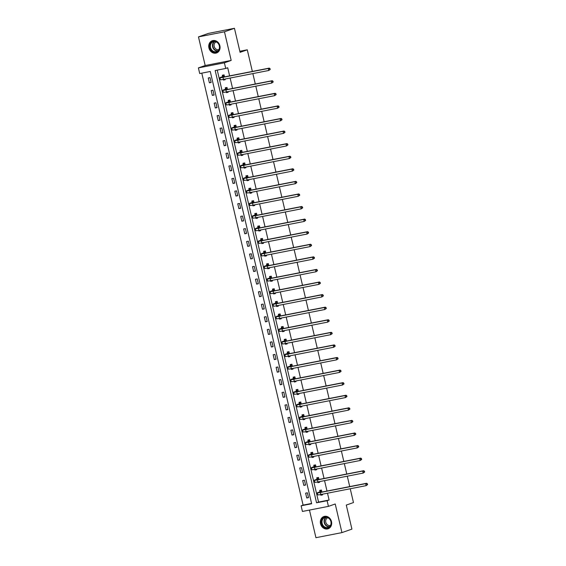 <?xml version="1.0" encoding="UTF-8"?>
<svg xmlns="http://www.w3.org/2000/svg" width="566" height="566" viewBox="0 0 566 566"><rect width="100%" height="100%" fill="white"/><g stroke="black" fill="none" stroke-linecap="round" stroke-linejoin="round"><path stroke-width="0.85" d="M208.925 47.919A6.474 5.568 -109.3 0 0 216.545 52.956A6.474 5.568 -109.3 0 0 219.884 45.775A6.474 5.568 -109.3 0 0 212.257 40.738A6.474 5.568 -109.3 0 0 208.925 47.919M320.526 523.727A6.474 5.568 -109.3 0 0 328.146 528.764A6.474 5.568 -109.3 0 0 331.485 521.583A6.474 5.568 -109.3 0 0 323.858 516.546A6.474 5.568 -109.3 0 0 320.526 523.727M199.72 73.545L198.397 67.899L224.391 62.812L225.721 68.458L215.179 70.524L316.564 502.785L327.106 500.719L328.429 506.365L302.435 511.452L301.112 505.806L311.647 503.747L210.262 71.486L199.72 73.545M205.189 65.522L231.183 60.435L224.469 31.802L234.451 28.3L208.458 33.387L198.475 36.889L205.189 65.522L198.397 67.899M309.46 510.079L315.941 537.7L341.935 532.613L335.221 503.981L328.429 506.365M201.786 73.141L303.107 505.105L301.112 505.806M224.469 31.802L198.475 36.889M350.234 488.755L353.474 502.558L346.279 505.077L351.918 529.111L341.935 532.613M234.451 28.3L240.09 52.334L247.278 49.808L239.843 51.265M247.278 49.808L252.351 71.429M252.861 73.594L255.301 84.009M255.811 86.174L258.252 96.588M258.761 98.753L261.202 109.174M261.711 111.332L264.152 121.754M264.662 123.919L267.102 134.333M267.612 136.498L270.053 146.912M270.562 149.077L273.003 159.492M273.512 161.657L275.96 172.078M276.463 174.236L278.911 184.657M279.413 186.822L281.861 197.237M282.363 199.402L284.811 209.816M285.314 211.981L287.761 222.396M288.271 224.56L290.712 234.982M291.221 237.14L293.662 247.561M294.171 249.726L296.612 260.141M297.122 262.306L299.563 272.72M300.072 274.885L302.513 285.299M303.022 287.464L305.463 297.886M305.973 300.044L308.413 310.465M308.923 312.63L311.364 323.045M311.873 325.209L314.314 335.624M314.823 337.789L317.271 348.203M317.774 350.368L320.222 360.79M320.724 362.947L323.172 373.369M323.674 375.534L326.122 385.948M326.624 388.113L329.072 398.528M329.582 400.693L332.023 411.107M332.532 413.272L334.973 423.693M335.482 425.851L337.923 436.273M338.433 438.438L340.874 448.852M341.383 451.017L343.824 461.432M344.333 463.596L346.774 474.011M347.283 476.176L349.724 486.597M303.107 505.105L311.576 503.45M308.52 497.634L307.38 492.795L305.626 493.142L306.765 497.981L308.52 497.634M305.569 485.055L304.43 480.216L302.676 480.562L303.815 485.402L305.569 485.055M302.619 472.476L301.48 467.636L299.725 467.983L300.857 472.822L302.619 472.476M299.669 459.896L298.53 455.057L296.775 455.397L297.907 460.236L299.669 459.896M296.718 447.317L295.579 442.478L293.825 442.817L294.957 447.656L296.718 447.317M293.761 434.73L292.629 429.891L290.874 430.238L292.006 435.077L293.761 434.73M290.811 422.151L289.679 417.312L287.924 417.658L289.056 422.498L290.811 422.151M287.861 409.572L286.729 404.732L284.974 405.079L286.106 409.918L287.861 409.572M284.91 396.992L283.778 392.153L282.024 392.493L283.156 397.332L284.91 396.992M281.96 384.413L280.828 379.574L279.073 379.913L280.205 384.753L281.96 384.413M279.01 371.827L277.878 366.994L276.116 367.334L277.255 372.173L279.01 371.827M276.059 359.247L274.927 354.408L273.166 354.755L274.305 359.594L276.059 359.247M273.109 346.668L271.977 341.829L270.215 342.175L271.355 347.015L273.109 346.668M270.159 334.089L269.02 329.249L267.265 329.589L268.404 334.428L270.159 334.089M267.209 321.509L266.07 316.67L264.315 317.01L265.454 321.849L267.209 321.509M264.258 308.923L263.119 304.091L261.365 304.43L262.497 309.269L264.258 308.923M261.308 296.343L260.169 291.504L258.414 291.851L259.546 296.69L261.308 296.343M258.358 283.764L257.219 278.925L255.464 279.271L256.596 284.111L258.358 283.764M255.407 271.185L254.268 266.345L252.514 266.685L253.646 271.524L255.407 271.185M252.45 258.605L251.318 253.766L249.564 254.106L250.696 258.945L252.45 258.605M249.5 246.019L248.368 241.187L246.613 241.526L247.745 246.366L249.5 246.019M246.55 233.44L245.418 228.6L243.663 228.947L244.795 233.786L246.55 233.44M243.599 220.86L242.467 216.021L240.713 216.368L241.845 221.207L243.599 220.86M240.649 208.281L239.517 203.442L237.755 203.781L238.894 208.621L240.649 208.281M237.699 195.702L236.567 190.862L234.805 191.202L235.944 196.041L237.699 195.702M234.749 183.115L233.617 178.283L231.855 178.623L232.994 183.462L234.749 183.115M231.798 170.536L230.666 165.696L228.905 166.043L230.044 170.882L231.798 170.536M228.848 157.956L227.709 153.117L225.954 153.464L227.093 158.303L228.848 157.956M225.898 145.377L224.759 140.538L223.004 140.884L224.143 145.717L225.898 145.377M222.947 132.798L221.808 127.958L220.054 128.298L221.186 133.137L222.947 132.798M219.997 120.211L218.858 115.379L217.103 115.719L218.235 120.558L219.997 120.211M217.047 107.632L215.908 102.793L214.153 103.139L215.285 107.979L217.047 107.632M214.097 95.053L212.958 90.213L211.203 90.56L212.335 95.399L214.097 95.053M211.139 82.473L210.007 77.634L208.253 77.981L209.385 82.813L211.139 82.473M217.245 70.113L318.559 502.084L329.101 500.019L327.502 493.205M326.992 491.04L324.551 480.626M324.042 478.461L321.601 468.047M321.092 465.882L318.651 455.467M318.142 453.302L315.701 442.881M315.191 440.716L312.75 430.302M312.241 428.137L309.8 417.722M309.291 415.557L306.85 405.143M306.34 402.978L303.9 392.563M303.39 390.398L300.942 379.977M300.44 377.812L297.992 367.398M297.49 365.233L295.042 354.818M294.539 352.653L292.091 342.239M291.589 340.074L289.141 329.66M288.632 327.495L286.191 317.073M285.681 314.908L283.241 304.494M282.731 302.329L280.29 291.915M279.781 289.75L277.34 279.335M276.831 277.17L274.39 266.756M273.88 264.591L271.439 254.169M270.93 252.004L268.489 241.59M267.98 239.425L265.539 229.011M265.03 226.846L262.589 216.431M262.079 214.266L259.631 203.852M259.129 201.687L256.681 191.266M256.179 189.101L253.731 178.686M253.228 176.521L250.78 166.107M250.271 163.942L247.83 153.528M247.321 151.363L244.88 140.948M244.37 138.783L241.93 128.362M241.42 126.197L238.979 115.782M238.47 113.617L236.029 103.203M235.52 101.038L233.079 90.624M232.569 88.459L230.129 78.044M229.619 75.879L227.716 67.757L225.721 68.458M320.653 494.55L320.816 495.229L322.57 494.889L322.408 494.203M321.898 492.038L321.431 490.05L319.677 490.389L319.988 491.698M317.703 481.963L317.866 482.649L319.62 482.31L319.457 481.624M318.948 479.459L318.481 477.471L316.727 477.81L317.038 479.119M314.753 469.384L314.908 470.07L316.67 469.723L316.507 469.044M315.998 466.879L315.531 464.884L313.776 465.231L314.08 466.54M311.802 456.804L311.958 457.491L313.72 457.144L313.557 456.458M313.048 454.3L312.581 452.305L310.826 452.651L311.13 453.96M308.852 444.225L309.008 444.911L310.769 444.565L310.607 443.878M310.097 441.713L309.63 439.725L307.876 440.072L308.18 441.381M305.902 431.646L306.057 432.325L307.819 431.985L307.656 431.299M307.147 429.134L306.68 427.146L304.925 427.486L305.23 428.795M302.944 419.059L303.107 419.746L304.862 419.406L304.706 418.72M304.197 416.555L303.73 414.567L301.975 414.906L302.279 416.215M299.994 406.48L300.157 407.166L301.911 406.82L301.756 406.14M301.246 403.975L300.779 401.98L299.025 402.327L299.329 403.636M297.044 393.901L297.207 394.587L298.961 394.24L298.806 393.554M298.296 391.396L297.829 389.401L296.075 389.748L296.379 391.056M294.094 381.321L294.256 382.008L296.011 381.661L295.855 380.975M295.346 378.81L294.879 376.822L293.124 377.168L293.429 378.477M291.143 368.742L291.306 369.421L293.061 369.082L292.898 368.395M292.396 366.23L291.929 364.242L290.167 364.582L290.478 365.891M288.193 356.156L288.356 356.842L290.11 356.502L289.948 355.816M289.445 353.651L288.978 351.663L287.217 352.002L287.528 353.311M285.243 343.576L285.406 344.262L287.16 343.916L286.997 343.237M286.495 341.072L286.028 339.076L284.266 339.423L284.578 340.732M282.293 330.997L282.455 331.683L284.21 331.336L284.047 330.65M283.538 328.492L283.078 326.497L281.316 326.844L281.627 328.153M279.342 318.417L279.505 319.104L281.26 318.757L281.097 318.071M280.587 315.906L280.12 313.918L278.366 314.264L278.677 315.573M276.392 305.838L276.555 306.517L278.309 306.178L278.147 305.491M277.637 303.326L277.17 301.338L275.416 301.678L275.727 302.987M273.442 293.252L273.597 293.938L275.359 293.598L275.196 292.912M274.687 290.747L274.22 288.759L272.465 289.099L272.77 290.408M270.491 280.672L270.647 281.359L272.409 281.012L272.246 280.333M271.737 278.168L271.27 276.173L269.515 276.519L269.819 277.828M267.541 268.093L267.697 268.779L269.458 268.433L269.296 267.746M268.786 265.588L268.319 263.593L266.565 263.94L266.869 265.249M264.591 255.514L264.747 256.2L266.501 255.853L266.345 255.167M265.836 253.002L265.369 251.014L263.615 251.361L263.919 252.669M261.634 242.934L261.796 243.613L263.551 243.274L263.395 242.588M262.886 240.423L262.419 238.435L260.664 238.774L260.968 240.083M258.683 230.348L258.846 231.034L260.601 230.695L260.445 230.008M259.935 227.843L259.469 225.855L257.714 226.195L258.018 227.504M255.733 217.769L255.896 218.455L257.65 218.108L257.495 217.429M256.985 215.264L256.518 213.269L254.764 213.615L255.068 214.924M252.783 205.189L252.945 205.875L254.7 205.529L254.544 204.842M254.035 202.685L253.568 200.689L251.813 201.036L252.118 202.345M249.832 192.61L249.995 193.296L251.75 192.949L251.587 192.263M251.085 190.098L250.618 188.11L248.856 188.457L249.167 189.766M246.882 180.03L247.045 180.71L248.799 180.37L248.637 179.684M248.134 177.519L247.667 175.531L245.906 175.87L246.217 177.179M243.932 167.444L244.095 168.13L245.849 167.791L245.686 167.104M245.184 164.939L244.717 162.951L242.956 163.291L243.267 164.6M240.982 154.865L241.144 155.551L242.899 155.204L242.736 154.525M242.227 152.36L241.767 150.365L240.005 150.712L240.317 152.021M238.031 142.285L238.194 142.972L239.949 142.625L239.786 141.939M239.276 139.781L238.81 137.786L237.055 138.132L237.366 139.441M235.081 129.706L235.244 130.392L236.998 130.046L236.836 129.359M236.326 127.194L235.859 125.206L234.105 125.553L234.409 126.862M232.131 117.127L232.286 117.806L234.048 117.466L233.885 116.78M233.376 114.615L232.909 112.627L231.154 112.967L231.459 114.275M229.18 104.54L229.336 105.226L231.098 104.887L230.935 104.201M230.426 102.036L229.959 100.048L228.204 100.387L228.508 101.696M226.23 91.961L226.386 92.647L228.148 92.3L227.985 91.621M227.475 89.456L227.008 87.461L225.254 87.808L225.558 89.117M223.28 79.382L223.436 80.068L225.19 79.721L225.035 79.035M224.525 76.877L224.058 74.882L222.304 75.228L222.608 76.537M231.183 60.435L224.391 62.812M329.101 500.019L327.106 500.719M318.559 502.084L316.564 502.785M322.514 494.634L320.816 495.229M308.456 497.387L306.765 497.981M305.506 484.807L303.815 485.402M319.557 482.055L317.866 482.649M302.555 472.221L300.857 472.822M316.606 469.476L314.908 470.07M299.605 459.642L297.907 460.236M313.656 456.896L311.958 457.491M296.655 447.062L294.957 447.656M310.706 444.31L309.008 444.911M293.704 434.483L292.006 435.077M307.755 431.731L306.057 432.325M290.754 421.903L289.056 422.498M304.805 419.151L303.107 419.746M287.804 409.317L286.106 409.918M301.855 406.572L300.157 407.166M284.854 396.738L283.156 397.332M298.905 393.993L297.207 394.587M281.903 384.158L280.205 384.753M295.954 381.406L294.256 382.008M278.953 371.579L277.255 372.173M293.004 368.827L291.306 369.421M276.003 359L274.305 359.594M290.054 356.247L288.356 356.842M273.053 346.413L271.355 347.015M287.103 343.668L285.406 344.262M270.102 333.834L268.404 334.428M284.153 331.089L282.455 331.683M267.145 321.255L265.454 321.849M281.203 318.502L279.505 319.104M264.195 308.675L262.497 309.269M278.246 305.923L276.555 306.517M261.244 296.096L259.546 296.69M275.295 293.344L273.597 293.938M258.294 283.509L256.596 284.111M272.345 280.764L270.647 281.359M255.344 270.93L253.646 271.524M269.395 268.185L267.697 268.779M252.394 258.351L250.696 258.945M266.445 255.599L264.747 256.2M249.443 245.771L247.745 246.366M263.494 243.019L261.796 243.613M246.493 233.192L244.795 233.786M260.544 230.44L258.846 231.034M243.543 220.606L241.845 221.207M257.594 217.86L255.896 218.455M240.592 208.026L238.894 208.621M254.643 205.281L252.945 205.875M237.642 195.447L235.944 196.041M251.693 192.695L249.995 193.296M234.692 182.868L232.994 183.462M248.743 180.115L247.045 180.71M231.742 170.288L230.044 170.882M245.793 167.536L244.095 168.13M228.791 157.702L227.093 158.303M242.842 154.957L241.144 155.551M225.834 145.122L224.143 145.717M239.885 142.377L238.194 142.972M222.884 132.543L221.186 133.137M236.935 129.791L235.244 130.392M219.933 119.964L218.235 120.558M233.984 117.212L232.286 117.806M216.983 107.384L215.285 107.979M231.034 104.632L229.336 105.226M214.033 94.798L212.335 95.399M228.084 92.053L226.386 92.647M211.083 82.219L209.385 82.813M225.134 79.473L223.436 80.068M321.622 494.359L322.436 494.323M321.467 490.198L320.887 490.404L321.488 490.29M321.743 491.359L319.33 492.392L321.375 492.144L366.655 483.279L367.412 483.81L367.016 483.951L367.2 484.758L367.603 484.616L367.412 483.81M367.603 484.616L366.131 485.649L365.657 483.633L320.377 492.491A6.226 0.396 166.8 0 1 317.314 492.866A6.226 0.396 166.8 0 1 318.106 492.47L319.882 491.847L320.887 490.404M367.2 484.758L366.131 485.649L320.851 494.507A6.226 0.396 166.8 0 1 317.788 494.882L317.314 492.866M367.016 483.951L365.657 483.633L366.655 483.279M321.644 491.507L319.882 491.847M322.846 518.293A5.603 4.818 70.7 0 1 329.794 519.022A5.603 4.818 70.7 0 1 329.801 526.797A5.603 4.818 70.7 0 1 322.853 526.069A5.603 4.818 70.7 0 1 322.846 518.293M329.745 526.408A5.186 4.464 -109.3 0 0 330.311 520.055A5.186 4.464 -109.3 0 0 324.806 517.579A5.186 4.464 -109.3 0 0 323.306 518.541A5.186 4.464 -109.3 0 0 322.733 524.894A5.186 4.464 -109.3 0 0 328.238 527.37A5.186 4.464 -109.3 0 0 329.745 526.408M330.473 525.418A4.082 3.516 70.7 0 1 326.228 523.352A4.082 3.516 70.7 0 1 326.716 518.421A4.082 3.516 70.7 0 1 327.771 517.713M324.594 516.355A6.431 5.533 -109.3 0 0 324.191 516.475A6.431 5.533 -109.3 0 0 322.33 517.664A6.431 5.533 -109.3 0 0 321.63 525.545A6.431 5.533 -109.3 0 0 328.45 528.616A6.431 5.533 -109.3 0 0 328.839 528.46M219.466 45.804A5.603 4.818 70.7 0 1 216 52.178A5.603 4.818 70.7 0 1 209.979 47.664A5.603 4.818 70.7 0 1 213.446 41.29A5.603 4.818 70.7 0 1 219.466 45.804M210.531 47.523A5.186 4.464 -109.3 0 0 216.636 51.556A5.186 4.464 -109.3 0 0 219.311 45.804A5.186 4.464 -109.3 0 0 213.205 41.771A5.186 4.464 -109.3 0 0 210.531 47.523M218.872 49.603A4.082 3.516 70.7 0 1 214.196 46.384A4.082 3.516 70.7 0 1 216.17 41.898M212.993 40.547A6.431 5.533 -109.3 0 0 212.597 40.667A6.431 5.533 -109.3 0 0 209.279 47.799A6.431 5.533 -109.3 0 0 216.849 52.801A6.431 5.533 -109.3 0 0 217.238 52.652M318.672 481.779L319.486 481.737M318.517 477.619L317.929 477.824L318.538 477.704M318.792 478.779L316.38 479.805L318.425 479.558L363.705 470.7L364.462 471.23L364.065 471.372L364.249 472.178L364.653 472.037L364.462 471.23M364.653 472.037L363.181 473.07L362.707 471.053L317.427 479.911A6.226 0.396 166.8 0 1 314.363 480.279A6.226 0.396 166.8 0 1 315.156 479.89L316.932 479.268L317.929 477.824M364.249 472.178L363.181 473.07L317.901 481.928A6.226 0.396 166.8 0 1 314.838 482.296L314.363 480.279M364.065 471.372L362.707 471.053L363.705 470.7M318.686 478.921L316.932 479.268M315.722 469.193L316.536 469.157M315.566 465.04L314.979 465.245L315.587 465.125M315.842 466.193L313.43 467.226L315.474 466.978L360.754 458.12L361.511 458.651L361.108 458.793L361.299 459.599L361.702 459.458L361.511 458.651M361.702 459.458L360.231 460.483L359.757 458.467L314.477 467.332A6.226 0.396 166.8 0 1 311.413 467.7A6.226 0.396 166.8 0 1 312.206 467.311L313.981 466.688L314.979 465.245M361.299 459.599L360.231 460.483L314.951 469.348A6.226 0.396 166.8 0 1 311.887 469.716L311.413 467.7M361.108 458.793L359.757 458.467L360.754 458.12M315.736 466.342L313.981 466.688M312.772 456.613L313.585 456.578M312.616 452.46L312.029 452.666L312.637 452.545M312.892 453.614L310.479 454.647L312.524 454.399L357.804 445.541L358.561 446.072L358.158 446.213L358.349 447.02L358.752 446.878L358.561 446.072M358.752 446.878L357.28 447.904L356.806 445.888L311.526 454.753A6.226 0.396 166.8 0 1 308.463 455.121A6.226 0.396 166.8 0 1 309.248 454.731L311.031 454.109L312.029 452.666M358.349 447.02L357.28 447.904L312 456.769A6.226 0.396 166.8 0 1 308.93 457.137L308.463 455.121M358.158 446.213L356.806 445.888L357.804 445.541M312.786 453.762L311.031 454.109M309.814 444.034L310.635 443.999M309.666 439.874L309.078 440.086L309.687 439.966M309.942 441.034L307.529 442.067L309.574 441.82L354.854 432.955L355.611 433.492L355.207 433.627L355.398 434.433L355.795 434.299L355.611 433.492M355.795 434.299L354.33 435.325L353.856 433.308L308.576 442.166A6.226 0.396 166.8 0 1 305.513 442.541A6.226 0.396 166.8 0 1 306.298 442.152L308.081 441.522L309.078 440.086M355.398 434.433L354.33 435.325L309.05 444.183A6.226 0.396 166.8 0 1 305.98 444.558L305.513 442.541M355.207 433.627L353.856 433.308L354.854 432.955M309.835 441.183L308.081 441.522M306.864 431.455L307.685 431.419M306.715 427.295L306.128 427.5L306.737 427.387M306.991 428.455L304.579 429.488L306.623 429.24L351.903 420.375L352.66 420.906L352.257 421.047L352.448 421.854L352.844 421.712L352.66 420.906M352.844 421.712L351.38 422.745L350.906 420.729L305.626 429.587A6.226 0.396 166.8 0 1 302.562 429.962A6.226 0.396 166.8 0 1 303.348 429.566L305.131 428.943L306.128 427.5M352.448 421.854L351.38 422.745L306.1 431.603A6.226 0.396 166.8 0 1 303.029 431.978L302.562 429.962M352.257 421.047L350.906 420.729L351.903 420.375M306.885 428.603L305.131 428.943M303.914 418.875L304.734 418.833M303.765 414.715L303.178 414.92L303.786 414.8M304.034 415.876L301.628 416.901L303.673 416.654L348.953 407.796L349.71 408.327L349.307 408.468L349.498 409.275L349.894 409.133L349.71 408.327M349.894 409.133L348.43 410.166L347.956 408.15L302.676 417.008A6.226 0.396 166.8 0 1 299.605 417.375A6.226 0.396 166.8 0 1 300.397 416.986L302.18 416.364L303.178 414.92M349.498 409.275L348.43 410.166L303.143 419.024A6.226 0.396 166.8 0 1 300.079 419.392L299.605 417.375M349.307 408.468L347.956 408.15L348.953 407.796M303.935 416.017L302.18 416.364M300.963 406.289L301.784 406.254M300.815 402.136L300.228 402.341L300.836 402.221M301.084 403.289L298.678 404.322L300.723 404.074L346.003 395.217L346.76 395.747L346.357 395.889L346.548 396.695L346.944 396.554L346.76 395.747M346.944 396.554L345.472 397.58L345.005 395.563L299.725 404.428A6.226 0.396 166.8 0 1 296.655 404.796A6.226 0.396 166.8 0 1 297.447 404.407L299.23 403.784L300.228 402.341M346.548 396.695L345.472 397.58L300.192 406.445A6.226 0.396 166.8 0 1 297.129 406.812L296.655 404.796M346.357 395.889L345.005 395.563L346.003 395.217M300.985 403.438L299.23 403.784M298.013 393.71L298.827 393.674M297.865 389.557L297.277 389.762L297.886 389.641M298.133 390.71L295.728 391.743L297.773 391.495L343.053 382.637L343.803 383.168L343.406 383.309L343.597 384.116L343.994 383.974L343.803 383.168M343.994 383.974L342.522 385L342.055 382.984L296.768 391.849A6.226 0.396 166.8 0 1 293.704 392.217A6.226 0.396 166.8 0 1 294.497 391.828L296.28 391.205L297.277 389.762M343.597 384.116L342.522 385L297.242 393.865A6.226 0.396 166.8 0 1 294.179 394.233L293.704 392.217M343.406 383.309L342.055 382.984L343.053 382.637M298.034 390.858L296.28 391.205M295.063 381.13L295.877 381.095M294.914 376.97L294.327 377.182L294.936 377.062M295.183 378.13L292.778 379.163L294.822 378.916L340.102 370.051L340.852 370.588L340.456 370.723L340.647 371.529L341.043 371.395L340.852 370.588M341.043 371.395L339.572 372.421L339.098 370.405L293.818 379.262A6.226 0.396 166.8 0 1 290.754 379.637A6.226 0.396 166.8 0 1 291.547 379.248L293.329 378.619L294.327 377.182M340.647 371.529L339.572 372.421L294.292 381.279A6.226 0.396 166.8 0 1 291.228 381.654L290.754 379.637M340.456 370.723L339.098 370.405L340.102 370.051M295.084 378.279L293.329 378.619M292.113 368.551L292.926 368.516M291.964 364.391L291.377 364.596L291.985 364.483M292.233 365.551L289.827 366.584L291.865 366.336L337.152 357.471L337.902 358.002L337.506 358.144L337.697 358.95L338.093 358.809L337.902 358.002M338.093 358.809L336.621 359.842L336.147 357.825L290.867 366.683A6.226 0.396 166.8 0 1 287.804 367.058A6.226 0.396 166.8 0 1 288.596 366.662L290.379 366.039L291.377 364.596M337.697 358.95L336.621 359.842L291.341 368.699A6.226 0.396 166.8 0 1 288.278 369.074L287.804 367.058M337.506 358.144L336.147 357.825L337.152 357.471M292.134 365.7L290.379 366.039M289.162 355.972L289.976 355.929M289.014 351.811L288.427 352.017L289.035 351.896M289.283 352.972L286.877 353.998L288.915 353.75L334.195 344.892L334.952 345.423L334.556 345.564L334.747 346.371L335.143 346.229L334.952 345.423M335.143 346.229L333.671 347.262L333.197 345.246L287.917 354.104A6.226 0.396 166.8 0 1 284.854 354.472A6.226 0.396 166.8 0 1 285.646 354.083L287.422 353.46L288.427 352.017M334.747 346.371L333.671 347.262L288.391 356.12A6.226 0.396 166.8 0 1 285.328 356.488L284.854 354.472M334.556 345.564L333.197 345.246L334.195 344.892M289.184 353.113L287.422 353.46M286.212 343.385L287.026 343.35M286.063 339.232L285.476 339.437L286.085 339.317M286.332 340.385L283.927 341.418L285.964 341.171L331.244 332.313L332.001 332.843L331.605 332.985L331.789 333.791L332.192 333.65L332.001 332.843M332.192 333.65L330.721 334.676L330.247 332.659L284.967 341.524A6.226 0.396 166.8 0 1 281.903 341.892A6.226 0.396 166.8 0 1 282.696 341.503L284.472 340.881L285.476 339.437M331.789 333.791L330.721 334.676L285.441 343.541A6.226 0.396 166.8 0 1 282.377 343.909L281.903 341.892M331.605 332.985L330.247 332.659L331.244 332.313M286.233 340.534L284.472 340.881M283.262 330.806L284.075 330.77M283.113 326.653L282.526 326.858L283.127 326.738M283.382 327.806L280.969 328.839L283.014 328.591L328.294 319.733L329.051 320.264L328.655 320.406L328.839 321.212L329.242 321.071L329.051 320.264M329.242 321.071L327.771 322.096L327.297 320.08L282.017 328.945A6.226 0.396 166.8 0 1 278.953 329.313A6.226 0.396 166.8 0 1 279.745 328.924L281.521 328.301L282.526 326.858M328.839 321.212L327.771 322.096L282.491 330.961A6.226 0.396 166.8 0 1 279.427 331.329L278.953 329.313M328.655 320.406L327.297 320.08L328.294 319.733M283.283 327.955L281.521 328.301M280.312 318.226L281.125 318.191M280.156 314.066L279.576 314.279L280.177 314.158M280.432 315.227L278.019 316.26L280.064 316.012L325.344 307.147L326.101 307.685L325.705 307.819L325.889 308.626L326.292 308.491L326.101 307.685M326.292 308.491L324.82 309.517L324.346 307.501L279.066 316.359A6.226 0.396 166.8 0 1 276.003 316.734A6.226 0.396 166.8 0 1 276.795 316.344L278.571 315.715L279.576 314.279M325.889 308.626L324.82 309.517L279.54 318.375A6.226 0.396 166.8 0 1 276.477 318.75L276.003 316.734M325.705 307.819L324.346 307.501L325.344 307.147M280.333 315.375L278.571 315.715M277.361 305.647L278.175 305.612M277.206 301.487L276.618 301.692L277.227 301.579M277.481 302.647L275.069 303.68L277.114 303.433L322.394 294.568L323.151 295.098L322.754 295.24L322.938 296.046L323.342 295.905L323.151 295.098M323.342 295.905L321.87 296.938L321.396 294.921L276.116 303.779A6.226 0.396 166.8 0 1 273.053 304.154A6.226 0.396 166.8 0 1 273.845 303.758L275.621 303.135L276.618 301.692M322.938 296.046L321.87 296.938L276.59 305.796A6.226 0.396 166.8 0 1 273.527 306.171L273.053 304.154M322.754 295.24L321.396 294.921L322.394 294.568M277.375 302.796L275.621 303.135M274.411 293.068L275.225 293.025M274.255 288.908L273.668 289.113L274.277 288.993M274.531 290.068L272.119 291.094L274.163 290.846L319.443 281.988L320.2 282.519L319.797 282.66L319.988 283.467L320.391 283.325L320.2 282.519M320.391 283.325L318.92 284.358L318.446 282.342L273.166 291.2A6.226 0.396 166.8 0 1 270.102 291.568A6.226 0.396 166.8 0 1 270.895 291.179L272.671 290.556L273.668 289.113M319.988 283.467L318.92 284.358L273.64 293.216A6.226 0.396 166.8 0 1 270.576 293.584L270.102 291.568M319.797 282.66L318.446 282.342L319.443 281.988M274.425 290.209L272.671 290.556M271.461 280.481L272.274 280.446M271.305 276.328L270.718 276.533L271.326 276.413M271.581 277.489L269.168 278.514L271.213 278.267L316.493 269.409L317.25 269.94L316.847 270.081L317.038 270.888L317.441 270.746L317.25 269.94M317.441 270.746L315.97 271.772L315.495 269.756L270.215 278.621A6.226 0.396 166.8 0 1 267.152 278.988A6.226 0.396 166.8 0 1 267.937 278.599L269.72 277.977L270.718 276.533M317.038 270.888L315.97 271.772L270.69 280.637A6.226 0.396 166.8 0 1 267.619 281.005L267.152 278.988M316.847 270.081L315.495 269.756L316.493 269.409M271.475 277.63L269.72 277.977M268.503 267.902L269.324 267.867M268.355 263.749L267.768 263.954L268.376 263.834M268.631 264.902L266.218 265.935L268.263 265.687L313.543 256.83L314.3 257.36L313.897 257.502L314.088 258.308L314.484 258.167L314.3 257.36M314.484 258.167L313.019 259.193L312.545 257.176L267.265 266.041A6.226 0.396 166.8 0 1 264.202 266.409A6.226 0.396 166.8 0 1 264.987 266.02L266.77 265.397L267.768 263.954M314.088 258.308L313.019 259.193L267.739 268.058A6.226 0.396 166.8 0 1 264.669 268.425L264.202 266.409M313.897 257.502L312.545 257.176L313.543 256.83M268.525 265.051L266.77 265.397M265.553 255.323L266.374 255.287M265.404 251.17L264.817 251.375L265.426 251.254M265.673 252.323L263.268 253.356L265.312 253.108L310.593 244.243L311.35 244.781L310.946 244.915L311.137 245.722L311.533 245.587L311.35 244.781M311.533 245.587L310.069 246.613L309.595 244.597L264.315 253.455A6.226 0.396 166.8 0 1 261.244 253.83A6.226 0.396 166.8 0 1 262.037 253.441L263.82 252.811L264.817 251.375M311.137 245.722L310.069 246.613L264.789 255.471A6.226 0.396 166.8 0 1 261.718 255.846L261.244 253.83M310.946 244.915L309.595 244.597L310.593 244.243M265.574 252.471L263.82 252.811M262.603 242.743L263.423 242.708M262.454 238.583L261.867 238.788L262.475 238.675M262.723 239.743L260.318 240.776L262.362 240.529L307.642 231.664L308.399 232.194L307.996 232.336L308.187 233.142L308.583 233.001L308.399 232.194M308.583 233.001L307.112 234.034L306.645 232.018L261.365 240.875A6.226 0.396 166.8 0 1 258.294 241.25A6.226 0.396 166.8 0 1 259.087 240.854L260.869 240.232L261.867 238.788M308.187 233.142L307.112 234.034L261.832 242.892A6.226 0.396 166.8 0 1 258.768 243.267L258.294 241.25M307.996 232.336L306.645 232.018L307.642 231.664M262.624 239.892L260.869 240.232M259.653 230.164L260.473 230.121M259.504 226.004L258.917 226.209L259.525 226.089M259.773 227.164L257.367 228.19L259.412 227.942L304.692 219.084L305.449 219.615L305.046 219.757L305.237 220.563L305.633 220.422L305.449 219.615M305.633 220.422L304.161 221.455L303.694 219.438L258.414 228.296A6.226 0.396 166.8 0 1 255.344 228.664A6.226 0.396 166.8 0 1 256.136 228.275L257.919 227.652L258.917 226.209M305.237 220.563L304.161 221.455L258.881 230.312A6.226 0.396 166.8 0 1 255.818 230.68L255.344 228.664M305.046 219.757L303.694 219.438L304.692 219.084M259.674 227.306L257.919 227.652M256.702 217.577L257.516 217.542M256.554 213.424L255.966 213.63L256.575 213.509M256.822 214.585L254.417 215.611L256.462 215.363L301.742 206.505L302.492 207.036L302.095 207.177L302.286 207.984L302.683 207.842L302.492 207.036M302.683 207.842L301.211 208.868L300.744 206.852L255.457 215.717A6.226 0.396 166.8 0 1 252.394 216.085A6.226 0.396 166.8 0 1 253.186 215.696L254.969 215.073L255.966 213.63M302.286 207.984L301.211 208.868L255.931 217.733A6.226 0.396 166.8 0 1 252.868 218.101L252.394 216.085M302.095 207.177L300.744 206.852L301.742 206.505M256.723 214.726L254.969 215.073M253.752 204.998L254.566 204.963M253.603 200.845L253.016 201.05L253.625 200.93M253.872 201.998L251.467 203.031L253.511 202.784L298.791 193.926L299.541 194.456L299.145 194.598L299.336 195.404L299.732 195.263L299.541 194.456M299.732 195.263L298.261 196.289L297.787 194.272L252.507 203.137A6.226 0.396 166.8 0 1 249.443 203.505A6.226 0.396 166.8 0 1 250.236 203.116L252.019 202.494L253.016 201.05M299.336 195.404L298.261 196.289L252.981 205.154A6.226 0.396 166.8 0 1 249.917 205.522L249.443 203.505M299.145 194.598L297.787 194.272L298.791 193.926M253.773 202.147L252.019 202.494M250.802 192.419L251.615 192.383M250.653 188.266L250.066 188.471L250.674 188.351M250.922 189.419L248.516 190.452L250.554 190.204L295.834 181.346L296.591 181.877L296.195 182.011L296.386 182.818L296.782 182.684L296.591 181.877M296.782 182.684L295.31 183.709L294.836 181.693L249.556 190.551A6.226 0.396 166.8 0 1 246.493 190.926A6.226 0.396 166.8 0 1 247.285 190.537L249.068 189.907L250.066 188.471M296.386 182.818L295.31 183.709L250.03 192.567A6.226 0.396 166.8 0 1 246.967 192.942L246.493 190.926M296.195 182.011L294.836 181.693L295.834 181.346M250.823 189.568L249.068 189.907M247.851 179.839L248.665 179.804M247.703 175.679L247.116 175.885L247.724 175.771M247.972 176.84L245.566 177.873L247.604 177.625L292.884 168.76L293.641 169.291L293.245 169.432L293.436 170.239L293.832 170.097L293.641 169.291M293.832 170.097L292.36 171.13L291.886 169.114L246.606 177.972A6.226 0.396 166.8 0 1 243.543 178.347A6.226 0.396 166.8 0 1 244.335 177.95L246.111 177.328L247.116 175.885M293.436 170.239L292.36 171.13L247.08 179.988A6.226 0.396 166.8 0 1 244.017 180.363L243.543 178.347M293.245 169.432L291.886 169.114L292.884 168.76M247.873 176.988L246.111 177.328M244.901 167.26L245.715 167.218M244.753 163.1L244.165 163.305L244.767 163.185M245.021 164.26L242.616 165.286L244.654 165.039L289.934 156.181L290.691 156.711L290.294 156.853L290.478 157.659L290.882 157.518L290.691 156.711M290.882 157.518L289.41 158.551L288.936 156.534L243.656 165.392A6.226 0.396 166.8 0 1 240.592 165.76A6.226 0.396 166.8 0 1 241.385 165.371L243.161 164.748L244.165 163.305M290.478 157.659L289.41 158.551L244.13 167.409A6.226 0.396 166.8 0 1 241.066 167.777L240.592 165.76M290.294 156.853L288.936 156.534L289.934 156.181M244.922 164.402L243.161 164.748M241.951 154.674L242.764 154.638M241.802 150.521L241.215 150.726L241.816 150.606M242.071 151.681L239.659 152.707L241.703 152.459L286.983 143.601L287.74 144.132L287.344 144.273L287.528 145.08L287.931 144.938L287.74 144.132M287.931 144.938L286.46 145.964L285.986 143.948L240.706 152.813A6.226 0.396 166.8 0 1 237.642 153.181A6.226 0.396 166.8 0 1 238.435 152.792L240.21 152.169L241.215 150.726M287.528 145.08L286.46 145.964L241.18 154.829A6.226 0.396 166.8 0 1 238.116 155.197L237.642 153.181M287.344 144.273L285.986 143.948L286.983 143.601M241.972 151.822L240.21 152.169M239.001 142.094L239.814 142.059M238.845 137.941L238.258 138.146L238.866 138.026M239.121 139.095L236.708 140.127L238.753 139.88L284.033 131.022L284.79 131.553L284.394 131.694L284.578 132.501L284.981 132.359L284.79 131.553M284.981 132.359L283.509 133.385L283.035 131.369L237.755 140.234A6.226 0.396 166.8 0 1 234.692 140.601A6.226 0.396 166.8 0 1 235.484 140.212L237.26 139.59L238.258 138.146M284.578 132.501L283.509 133.385L238.229 142.25A6.226 0.396 166.8 0 1 235.166 142.618L234.692 140.601M284.394 131.694L283.035 131.369L284.033 131.022M239.015 139.243L237.26 139.59M236.05 129.515L236.864 129.48M235.895 125.362L235.307 125.567L235.916 125.447M236.171 126.515L233.758 127.548L235.803 127.3L281.083 118.443L281.84 118.973L281.436 119.108L281.627 119.914L282.031 119.78L281.84 118.973M282.031 119.78L280.559 120.806L280.085 118.789L234.805 127.647A6.226 0.396 166.8 0 1 231.742 128.022A6.226 0.396 166.8 0 1 232.534 127.633L234.31 127.003L235.307 125.567M281.627 119.914L280.559 120.806L235.279 129.664A6.226 0.396 166.8 0 1 232.216 130.038L231.742 128.022M281.436 119.108L280.085 118.789L281.083 118.443M236.064 126.664L234.31 127.003M233.1 116.936L233.914 116.9M232.944 112.776L232.357 112.981L232.966 112.867M233.22 113.936L230.808 114.969L232.852 114.721L278.132 105.856L278.889 106.387L278.486 106.528L278.677 107.335L279.08 107.193L278.889 106.387M279.08 107.193L277.609 108.226L277.135 106.21L231.855 115.068A6.226 0.396 166.8 0 1 228.791 115.443A6.226 0.396 166.8 0 1 229.584 115.047L231.36 114.424L232.357 112.981M278.677 107.335L277.609 108.226L232.329 117.084A6.226 0.396 166.8 0 1 229.265 117.459L228.791 115.443M278.486 106.528L277.135 106.21L278.132 105.856M233.114 114.084L231.36 114.424M230.143 104.356L230.963 104.314M229.994 100.196L229.407 100.401L230.015 100.281M230.27 101.356L227.857 102.382L229.902 102.135L275.182 93.277L275.939 93.807L275.536 93.949L275.727 94.755L276.13 94.614L275.939 93.807M276.13 94.614L274.659 95.647L274.185 93.631L228.905 102.488A6.226 0.396 166.8 0 1 225.841 102.856A6.226 0.396 166.8 0 1 226.626 102.467L228.409 101.845L229.407 100.401M275.727 94.755L274.659 95.647L229.379 104.505A6.226 0.396 166.8 0 1 226.308 104.873L225.841 102.856M275.536 93.949L274.185 93.631L275.182 93.277M230.164 101.498L228.409 101.845M227.192 91.77L228.013 91.734M227.044 87.617L226.457 87.822L227.065 87.702M227.32 88.777L224.907 89.803L226.952 89.555L272.232 80.697L272.989 81.228L272.586 81.37L272.777 82.176L273.173 82.035L272.989 81.228M273.173 82.035L271.708 83.061L271.234 81.044L225.954 89.909A6.226 0.396 166.8 0 1 222.891 90.277A6.226 0.396 166.8 0 1 223.676 89.888L225.459 89.265L226.457 87.822M272.777 82.176L271.708 83.061L226.428 91.925A6.226 0.396 166.8 0 1 223.358 92.293L222.891 90.277M272.586 81.37L271.234 81.044L272.232 80.697M227.214 88.919L225.459 89.265M224.242 79.19L225.063 79.155M224.094 75.037L223.506 75.243L224.115 75.122M224.362 76.191L221.957 77.224L224.002 76.976L269.282 68.118L270.039 68.649L269.635 68.79L269.826 69.597L270.223 69.455L270.039 68.649M270.223 69.455L268.758 70.481L268.284 68.465L223.004 77.33A6.226 0.396 166.8 0 1 219.933 77.698A6.226 0.396 166.8 0 1 220.726 77.309L222.509 76.686L223.506 75.243M269.826 69.597L268.758 70.481L223.478 79.346A6.226 0.396 166.8 0 1 220.407 79.714L219.933 77.698M269.635 68.79L268.284 68.465L269.282 68.118M224.263 76.339L222.509 76.686M320.851 494.507L320.377 492.491M329.228 526.854A5.186 4.464 70.7 0 1 324.53 523.585A5.186 4.464 70.7 0 1 325.386 517.812A5.186 4.464 70.7 0 1 325.903 517.366M326.292 517.366A5.016 4.316 -109.3 0 0 325.691 517.869A5.016 4.316 -109.3 0 0 324.891 523.522A5.016 4.316 -109.3 0 0 329.532 526.606M217.627 51.039A5.186 4.464 70.7 0 1 212.611 46.794A5.186 4.464 70.7 0 1 214.302 41.559M214.691 41.559A5.016 4.316 -109.3 0 0 212.95 46.695A5.016 4.316 -109.3 0 0 217.931 50.798M317.901 481.928L317.427 479.911M314.951 469.348L314.477 467.332M312 456.769L311.526 454.753M309.05 444.183L308.576 442.166M306.1 431.603L305.626 429.587M303.143 419.024L302.676 417.008M300.192 406.445L299.725 404.428M297.242 393.865L296.768 391.849M294.292 381.279L293.818 379.262M291.341 368.699L290.867 366.683M288.391 356.12L287.917 354.104M285.441 343.541L284.967 341.524M282.491 330.961L282.017 328.945M279.54 318.375L279.066 316.359M276.59 305.796L276.116 303.779M273.64 293.216L273.166 291.2M270.69 280.637L270.215 278.621M267.739 268.058L267.265 266.041M264.789 255.471L264.315 253.455M261.832 242.892L261.365 240.875M258.881 230.312L258.414 228.296M255.931 217.733L255.457 215.717M252.981 205.154L252.507 203.137M250.03 192.567L249.556 190.551M247.08 179.988L246.606 177.972M244.13 167.409L243.656 165.392M241.18 154.829L240.706 152.813M238.229 142.25L237.755 140.234M235.279 129.664L234.805 127.647M232.329 117.084L231.855 115.068M229.379 104.505L228.905 102.488M226.428 91.925L225.954 89.909M223.478 79.346L223.004 77.33"/></g></svg>
